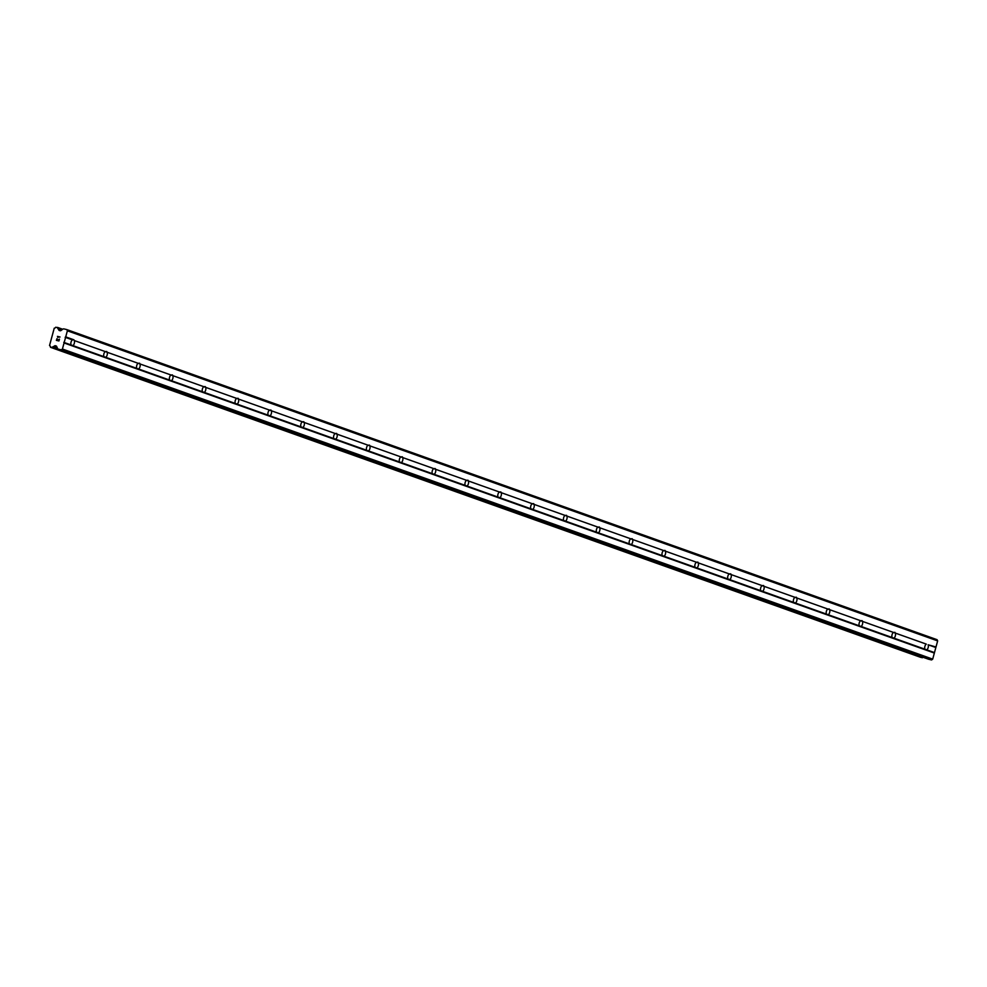 <?xml version="1.0" encoding="UTF-8"?>
<svg xmlns="http://www.w3.org/2000/svg" width="987" height="987" viewBox="0 0 987 987"><rect width="100%" height="100%" fill="white"/><g stroke="black" fill="none" stroke-linecap="round" stroke-linejoin="round"><path stroke-width="1.48" d="M66.783 329.584L937.07 639.687L937.65 640.896L935.997 646.978L928.138 644.782A3.158 1.74 -76.7 0 1 926.756 649.841L924.942 649.199A3.158 1.74 -76.7 0 1 926.312 644.129L74.272 340.54A3.158 1.74 -76.7 0 1 72.89 345.598L71.076 344.957A3.158 1.74 -76.7 0 1 72.458 339.886L73.926 339.812L65.722 336.888L62.415 349.028L61.28 349.854L58.393 349.164A1.579 1.308 109.6 0 1 57.616 348.51L56.592 346.363A1.049 0.876 -70.4 0 0 56.062 345.919L55.272 345.734A1.049 0.876 -70.4 0 0 54.581 345.894L53.668 346.536A1.678 1.406 -70.4 0 0 52.299 347.486L50.374 347.029A1.678 1.406 -70.4 0 0 49.535 345.536L54.248 328.177A1.678 1.406 -70.4 0 0 55.753 327.228L57.678 327.684A1.678 1.406 -70.4 0 0 58.393 329.127L58.875 330.102A1.049 0.876 -70.4 0 0 59.393 330.534L60.195 330.731A1.049 0.876 -70.4 0 0 60.886 330.571L62.872 329.14A1.579 1.308 109.6 0 1 63.908 328.905L66.783 329.584L67.375 330.805L65.722 336.888M106.769 351.508L107.114 352.236A3.158 1.74 -76.7 0 1 105.732 357.306L103.919 356.652A3.158 1.74 -76.7 0 1 105.301 351.594L106.769 351.508M139.611 363.216L139.957 363.944A3.158 1.74 -76.7 0 1 138.575 369.002L136.761 368.361A3.158 1.74 -76.7 0 1 138.143 363.29L139.611 363.216M172.454 374.912L172.799 375.64A3.158 1.74 -76.7 0 1 171.417 380.711L169.604 380.057A3.158 1.74 -76.7 0 1 170.973 374.998L172.454 374.912M205.296 386.608L205.629 387.348A3.158 1.74 -76.7 0 1 204.26 392.407L202.446 391.765A3.158 1.74 -76.7 0 1 203.815 386.694L205.296 386.608M238.138 398.316L238.472 399.044A3.158 1.74 -76.7 0 1 237.102 404.115L235.288 403.461A3.158 1.74 -76.7 0 1 236.658 398.403L238.138 398.316M270.969 410.012L271.314 410.752A3.158 1.74 -76.7 0 1 269.945 415.811L268.131 415.169A3.158 1.74 -76.7 0 1 269.5 410.098L270.969 410.012M303.811 421.72L304.156 422.448A3.158 1.74 -76.7 0 1 302.787 427.507L300.961 426.865A3.158 1.74 -76.7 0 1 302.343 421.807L303.811 421.72M336.653 433.416L336.999 434.144A3.158 1.74 -76.7 0 1 335.617 439.215L333.803 438.573A3.158 1.74 -76.7 0 1 335.185 433.503L336.653 433.416M369.496 445.125L369.841 445.853A3.158 1.74 -76.7 0 1 368.459 450.911L366.646 450.269A3.158 1.74 -76.7 0 1 368.028 445.199L369.496 445.125M402.338 456.821L402.684 457.549A3.158 1.74 -76.7 0 1 401.302 462.619L399.488 461.965A3.158 1.74 -76.7 0 1 400.87 456.907L402.338 456.821M435.181 468.529L435.526 469.257A3.158 1.74 -76.7 0 1 434.144 474.315L432.331 473.674A3.158 1.74 -76.7 0 1 433.7 468.603L435.181 468.529M468.023 480.225L468.356 480.953A3.158 1.74 -76.7 0 1 466.987 486.023L465.173 485.37A3.158 1.74 -76.7 0 1 466.543 480.311L468.023 480.225M500.853 491.933L501.199 492.661A3.158 1.74 -76.7 0 1 499.829 497.719L498.016 497.078A3.158 1.74 -76.7 0 1 499.385 492.007L500.853 491.933M533.696 503.629L534.041 504.357A3.158 1.74 -76.7 0 1 532.672 509.428L530.846 508.774A3.158 1.74 -76.7 0 1 532.227 503.715L533.696 503.629M566.538 515.337L566.883 516.065A3.158 1.74 -76.7 0 1 565.502 521.124L563.688 520.482A3.158 1.74 -76.7 0 1 565.07 515.411L566.538 515.337M599.38 527.033L599.726 527.761A3.158 1.74 -76.7 0 1 598.344 532.832L596.53 532.178A3.158 1.74 -76.7 0 1 597.912 527.12L599.38 527.033M632.223 538.729L632.568 539.47A3.158 1.74 -76.7 0 1 631.187 544.528L629.373 543.886A3.158 1.74 -76.7 0 1 630.755 538.816L632.223 538.729M665.065 550.438L665.411 551.165A3.158 1.74 -76.7 0 1 664.029 556.236L662.215 555.582A3.158 1.74 -76.7 0 1 663.585 550.524L665.065 550.438M697.908 562.134L698.253 562.861A3.158 1.74 -76.7 0 1 696.871 567.932L695.058 567.291A3.158 1.74 -76.7 0 1 696.427 562.22L697.908 562.134M730.75 573.842L731.083 574.57A3.158 1.74 -76.7 0 1 729.714 579.628L727.9 578.987A3.158 1.74 -76.7 0 1 729.27 573.916L730.75 573.842M763.58 585.538L763.926 586.266A3.158 1.74 -76.7 0 1 762.556 591.336L760.743 590.682A3.158 1.74 -76.7 0 1 762.112 585.624L763.58 585.538M796.423 597.246L796.768 597.974A3.158 1.74 -76.7 0 1 795.399 603.032L793.573 602.391A3.158 1.74 -76.7 0 1 794.954 597.32L796.423 597.246M829.265 608.942L829.611 609.67A3.158 1.74 -76.7 0 1 828.229 614.741L826.415 614.087A3.158 1.74 -76.7 0 1 827.797 609.028L829.265 608.942M862.107 620.65L862.453 621.378A3.158 1.74 -76.7 0 1 861.071 626.437L859.258 625.795A3.158 1.74 -76.7 0 1 860.639 620.724L862.107 620.65M894.95 632.346L895.295 633.074A3.158 1.74 -76.7 0 1 893.914 638.145L892.1 637.491A3.158 1.74 -76.7 0 1 893.482 632.433L894.95 632.346M935.997 646.978L932.703 659.131L931.568 659.945L928.681 659.254L58.393 349.164M922.845 657.182A1.678 1.406 -70.4 0 0 922.586 657.576L52.299 347.486M50.559 347.313L922.586 657.576M56.58 340.194L57.616 340.441L56.592 340.194L57.012 338.615L56.58 340.194M57.616 340.441L57.851 339.577L57.628 340.441M58.023 339.614L57.789 340.478L58.036 339.614M58.838 340.725L59.257 339.146L58.838 340.725M59.442 339.183L58.949 340.971L56.358 340.355L57.012 338.615L56.358 340.355M60.034 336.999L57.443 336.382L60.034 336.999L57.727 337.283M924.942 649.199L893.914 638.145M934.344 653.049L64.069 342.958M934.06 652.444L926.756 649.841M926.312 644.129L895.295 633.074M892.1 637.491L861.071 626.437M893.482 632.433L862.453 621.378M859.258 625.795L828.229 614.741M860.639 620.724L829.611 609.67M826.415 614.087L795.399 603.032M827.797 609.028L796.768 597.974M793.573 602.391L762.556 591.336M794.954 597.32L763.926 586.266M760.743 590.682L729.714 579.628M762.112 585.624L731.083 574.57M727.9 578.987L696.871 567.932M729.27 573.916L698.253 562.861M695.058 567.291L664.029 556.236M696.427 562.22L665.411 551.165M662.215 555.582L631.187 544.528M663.585 550.524L632.568 539.47M629.373 543.886L598.344 532.832M630.755 538.816L599.726 527.761M596.53 532.178L565.502 521.124M597.912 527.12L566.883 516.065M563.688 520.482L532.672 509.428M565.07 515.411L534.041 504.357M530.846 508.774L499.829 497.719M532.227 503.715L501.199 492.661M498.016 497.078L466.987 486.023M499.385 492.007L468.356 480.953M465.173 485.37L434.144 474.315M466.543 480.311L435.526 469.257M432.331 473.674L401.302 462.619M433.7 468.603L402.684 457.549M399.488 461.965L368.459 450.911M400.87 456.907L369.841 445.853M366.646 450.269L335.617 439.215M368.028 445.199L336.999 434.144M333.803 438.573L302.787 427.507M335.185 433.503L304.156 422.448M300.961 426.865L269.945 415.811M302.343 421.807L271.314 410.752M268.131 415.169L237.102 404.115M269.5 410.098L238.472 399.044M235.288 403.461L204.26 392.407M236.658 398.403L205.629 387.348M202.446 391.765L171.417 380.711M203.815 386.694L172.799 375.64M169.604 380.057L138.575 369.002M170.973 374.998L139.957 363.944M136.761 368.361L105.732 357.306M138.143 363.29L107.114 352.236M103.919 356.652L72.89 345.598M105.301 351.594L74.272 340.54M71.076 344.957L63.773 342.353M72.458 339.886L65.154 337.283M932.703 659.131L62.415 349.028M931.568 659.945L61.28 349.854M57.283 347.819L53.668 346.536M58.443 329.189L61.354 330.238L58.393 329.127M937.65 640.896L67.375 330.805M935.429 647.386L928.138 644.782M56.456 346.153L55.272 345.734M56.728 346.659L54.581 345.894M57.246 347.745L53.742 346.499M922.265 657.749L51.99 347.658M57.517 327.4L62.712 329.251L57.542 327.413M62.502 329.411L57.678 327.684M60.589 330.719L58.875 330.102M928.557 659.23L58.282 349.139M920.809 657.404L50.534 347.313"/></g></svg>
